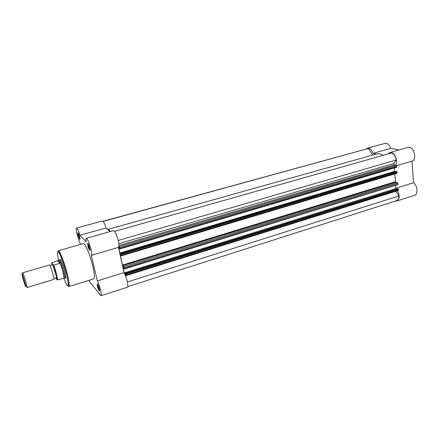 <?xml version="1.0" encoding="UTF-8"?>
<svg xmlns="http://www.w3.org/2000/svg" width="439" height="439" viewBox="0 0 439 439"><rect width="100%" height="100%" fill="white"/><g stroke="black" fill="none" stroke-linecap="round" stroke-linejoin="round"><path stroke-width="0.66" d="M53.783 279.429C54.694 279.605 51.231 267.186 49.832 265.266L49.486 264.953L22.669 272.789L22.921 273.129C23.865 274.863 26.955 285.295 27.064 287.122L27.031 287.496L53.783 279.429M25.577 286.541L25.846 286.552C25.736 284.944 23.031 275.802 22.208 274.265L22.186 274.227C20.929 271.642 24.403 284.231 25.577 286.541M56.049 277.958L56.214 278.233C56.708 278.963 56.845 278.529 56.609 276.927L52.658 264.437C52.285 263.899 52.131 264.069 52.192 264.953M64.429 278.096L64.659 278.09C65.707 277.607 61.537 262.736 59.72 260.514L59.973 263.263L53.679 265.183C55.594 269.831 57.926 278.924 57.465 279.917L57.065 279.819C57.674 279.22 55.199 269.59 53.278 265.09L53.679 265.183M55.879 277.969L57.065 279.819M59.1 260.289L59.72 260.514L59.1 260.289L51.994 262.676L53.278 265.09M64.231 278.101L57.465 279.917M58.25 260.832L59.973 263.263M57.964 260.936L59.715 263.411M63.809 278.063C64.484 277.382 62.003 267.581 59.984 262.972M22.674 273.448L22.669 272.789M396.955 188.841L395.857 188.55M397.608 190.718C399.891 195.745 399.589 199.185 396.697 201.029L395.237 201.089M388.027 153.963L389.832 152.558C394.074 150.956 398.678 161.195 395.495 165.218M376.464 154.029L373.029 153.337L390.737 148.387C389.355 144.716 387.461 143.037 385.052 143.35L367.443 148.184C369.781 147.899 371.641 149.617 373.029 153.337M366.269 148.898L367.443 148.184M389.832 152.558L408.007 147.427C413.5 145.474 417.643 159.62 412.023 161.157L413.483 182.767C417.621 185.576 418.29 194.444 414.471 195.339L396.697 201.029M399.122 149.935L390.737 148.387M396.521 165.712L412.023 161.157M395.824 188.249L413.483 182.767M397.103 171.901L121.142 254.263L120.912 253.698L396.812 171.462L397.103 171.901L396.872 173.306L121.345 255.816L120.281 254.861L122.486 265.14L123.672 266.649L397.41 182.712L395.566 182.245L122.717 265.699M394.771 173.937L395.566 182.245M114.612 231.369L391.539 152.97C394.002 153.974 395.555 156.333 396.197 160.032L393.734 163.555L394.195 164.932L118.953 245.467M383.296 155.302C380.778 153.897 378.396 153.496 376.146 154.111L107.736 229.465C108.471 229.377 109.382 230.036 110.491 231.457M396.197 160.032L118.201 240.479M119.232 246.564L396.099 165.349L396.675 166.222L119.693 247.689L118.925 246.279M396.099 165.349L394.195 164.932M119.693 247.689L119.891 248.589L396.735 167.001L119.918 248.891M396.675 166.222L396.735 167.001M396.587 167.325L119.896 248.924L118.568 247.316L119.842 253.078L394.535 171.364L394.277 168.005M396.812 171.462L120.687 253.484L120.802 253.989L119.842 253.078M395.566 171.6L394.535 171.364M121.142 254.263L121.34 255.158L397.158 172.675M397.41 182.712L397.981 183.59L124.127 267.779L124.325 268.663L397.899 184.665L124.352 268.942M397.981 183.59L398.036 184.358M397.899 184.665L124.325 268.981L122.98 267.269L124.232 272.915L395.846 188.545L395.605 185.373M398.113 188.732L398.398 189.171L125.549 274.216L125.324 273.651L398.113 188.732L125.093 273.42L125.203 273.914L124.237 272.921M398.398 189.171L398.184 190.537L125.752 275.719L125.746 275.099L398.458 189.933M125.549 274.216L125.746 275.099M125.752 275.719L125.351 275.357M395.885 191.256L398.897 195.937L127.365 281.981M398.897 195.937C398.892 198.483 398.118 200.058 396.571 200.661L127.754 286.651M103 221.267L368.365 148.475L103.138 221.415M368.365 148.475L372.623 155.099M124.325 268.981L124.325 268.663M124.127 267.779L123.672 266.649M121.345 255.816L121.34 255.158M119.896 248.924L119.891 248.589M99.269 288.516C99.642 290.206 99.653 290.975 99.291 290.821C98.687 290.146 98.084 288.632 97.469 286.277L97.222 284.033C97.727 283.89 98.407 285.388 99.269 288.516M97.804 284.423L98.04 286.277L99.549 290.168M89.644 247.783C90.055 249.654 90.061 250.504 89.671 250.345C89.09 249.692 88.497 248.211 87.904 245.9L87.635 243.398C88.124 243.211 88.793 244.677 89.644 247.783M88.228 243.788L88.48 245.889L89.957 249.698M79.635 236.972C80.035 238.756 80.063 239.584 79.711 239.447L78.087 235.304L77.807 232.873C78.241 232.73 78.85 234.097 79.635 236.972M78.356 233.301L78.63 235.288L79.953 238.8M59.847 259.97L59.869 259.778C60.072 257.512 63.139 264.843 64.829 271.703C66.015 276.641 66.174 278.776 65.307 278.106L65.186 277.953M100.921 295.727L127.359 287.26C128.018 286.87 127.996 285.004 127.294 281.651C126.459 278.063 125.378 275.044 124.061 272.608L97.365 280.889C98.599 283.407 99.658 286.48 100.553 290.119C101.321 293.51 101.442 295.376 100.921 295.727L89.907 282.085L88.925 280.351M86.285 238.295C87.624 238.992 89.155 242.602 90.884 249.122C91.713 252.782 91.861 254.861 91.328 255.35L118.475 247.376C119.145 246.85 119.106 244.781 118.354 241.165C116.703 234.733 115.089 231.216 113.514 230.601L86.285 238.295C85.857 238.492 85.814 239.683 86.154 241.878L79.953 235.26C78.499 230.673 77.363 228.275 76.54 228.071C75.31 228.071 77.807 238.701 79.953 242.69L80.381 244.457M92.848 266.435C90.258 255.196 84.936 242.652 83.273 243.634L58.239 250.773C59.484 249.901 64.528 262.741 67.326 274.106C69.181 281.734 69.686 285.877 68.857 286.541L93.732 278.869C94.846 278.123 94.555 273.974 92.848 266.435M110.118 231.562L106.04 227.967C104.592 223.456 103.374 221.13 102.386 220.971L76.54 228.071M118.475 247.376L124.061 272.608M91.328 255.35L97.365 280.889M106.04 227.967L79.953 235.26M51.824 262.923L51.956 265.085M120.637 255.18L120.308 255.278M393.734 163.555L118.81 243.694M395.287 181.735L122.47 265.052M63.715 278.041C68.616 289.713 69.554 288.401 66.525 274.112C63.951 264.404 61.455 257.309 59.029 252.826C57.048 250.104 56.889 252.694 58.546 260.601M56.609 276.927L56.28 277.92L53.882 278.611M50.194 265.579L52.532 264.838L53.218 265.507M25.846 286.552L27.064 287.122M65.861 277.75L64.593 278.134M63.924 278.106L64.659 278.09M60.522 259.778L59.254 260.146M22.186 274.227L22.899 273.085M57.3 279.934C57.69 280.428 55.512 270.062 53.333 265.145M99.56 290.349L99.291 290.821M89.962 249.851L89.671 250.345M79.958 239.035L79.711 239.447M68.857 286.541L66.58 274.156C64.934 267.785 63.106 262.072 61.109 257.024L58.239 250.773M78.241 233.098L77.807 232.873M88.146 243.656L87.635 243.398M97.705 284.263L97.222 284.033"/></g></svg>
